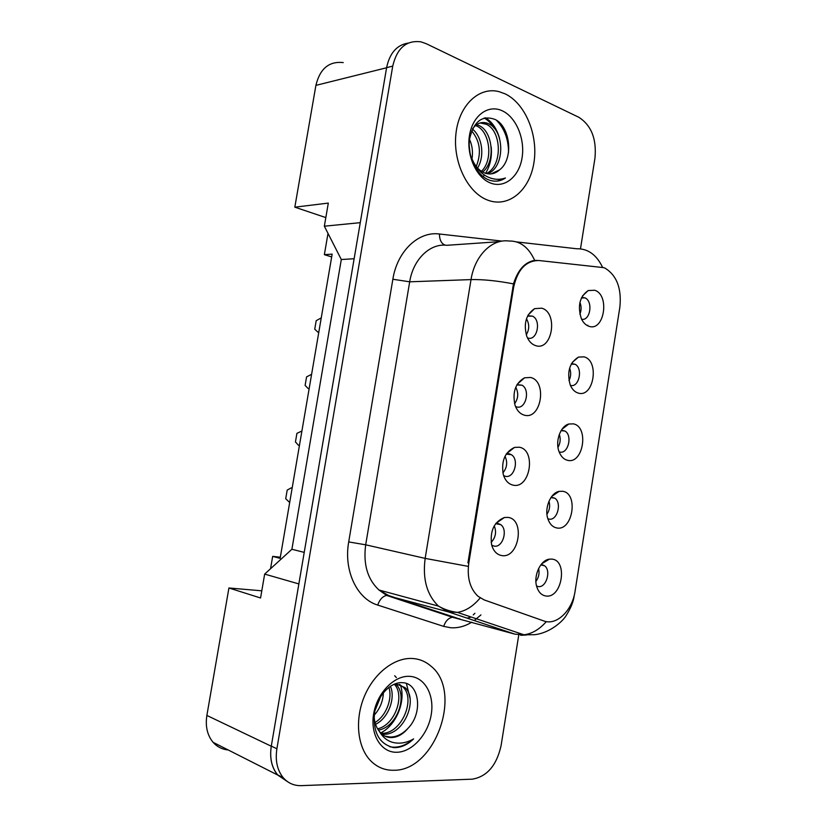 <?xml version="1.0" encoding="UTF-8"?>
<svg xmlns="http://www.w3.org/2000/svg" width="827" height="827" viewBox="0 0 827 827"><rect width="100%" height="100%" fill="white"/><g stroke="black" fill="none" stroke-linecap="round" stroke-linejoin="round"><path stroke-width="1.24" d="M524.483 415.195C520.183 414.027 517.04 410.709 515.056 405.24C512.202 392.277 515.366 383.128 524.535 377.805L530.562 377.474C547.515 381.102 541.282 420.023 524.483 415.195M515.541 406.533L516.71 406.946C525.734 409.696 530.583 389.786 522.033 385.217L517.061 384.596M513.205 485.17C508.543 484.136 505.256 480.652 503.343 474.739C501.017 461.321 504.739 452.224 514.487 447.417L519.315 447.221C536.475 449.96 530.2 489.119 513.205 485.17M503.633 475.639L505.504 476.321C514.28 478.544 519.449 459.543 511.417 454.716L509.153 453.734L506.413 453.827M501.855 555.589C496.862 554.721 493.45 551.123 491.62 544.797C489.822 530.893 494.081 521.796 504.398 517.506L508.005 517.402C525.362 519.242 519.056 558.638 501.855 555.589M491.724 545.2L494.226 546.14C502.785 547.846 508.223 529.662 500.697 524.618L497.895 523.408L495.797 523.46M535.689 345.645C531.771 344.394 528.804 341.282 526.778 336.32C523.377 323.739 525.982 314.518 534.583 308.657L541.726 308.171C558.494 312.668 552.291 351.351 535.689 345.645M527.853 337.995C537.126 341.303 541.613 320.39 532.557 316.141L527.74 315.759M578.3 393.094C574.837 392.091 572.16 389.414 570.268 385.072C566.691 372.067 569.441 362.743 578.486 357.088L584.058 356.861C599.72 360.603 593.807 398.014 578.3 393.094M570.403 385.341C578.962 388.183 583.324 368.294 575.054 364.262L571.498 363.632M567.622 460.329C563.828 459.419 560.995 456.576 559.114 451.811C554.948 441.535 560.396 426.07 568.821 424.013L573.411 423.869C589.248 426.794 583.304 464.433 567.622 460.329M559.786 452.018C568.128 454.354 572.791 435.322 564.955 431.032L561.347 430.216M556.871 527.967C552.777 527.181 549.8 524.215 547.95 519.046C544.073 508.45 550.431 492.851 559.124 491.372L562.701 491.29C578.724 493.378 572.739 531.244 556.871 527.967M547.856 518.736L549.097 519.098C557.243 520.948 562.174 502.692 554.772 498.185L551.196 497.192M546.058 596.019C541.675 595.399 538.573 592.318 536.785 586.798C533.177 575.861 540.444 560.055 549.386 559.155L551.929 559.114C568.128 560.365 562.112 598.459 546.058 596.019M536.578 586.064L538.346 586.581C546.306 587.976 551.464 570.413 544.507 565.72L541.85 564.614M588.927 326.262C585.795 325.207 583.293 322.726 581.422 318.84C577.339 306.166 579.572 296.738 588.152 290.566L594.644 290.246C610.13 294.794 604.248 331.989 588.927 326.262M581.608 319.212C590.168 321.383 593.393 301.41 585.061 297.885L581.67 297.431M603.803 267.648L539.008 260.526C526.075 260.536 517.619 269.447 513.639 287.248L468.785 563.166C466.914 577.597 469.994 588.648 478.016 596.298L484.157 599.906L543.752 620.932C556.602 625.946 572.418 610.45 575.116 590.995L619.868 307.117C621.728 288.447 616.797 275.463 605.064 268.165L603.803 267.648M343.246 62.594C329.084 61.043 319.966 68.631 315.904 85.367L294.825 207.174L325.828 217.584M331.679 256.939L324.36 254.664L332.154 254.127L280.136 558.359L272.662 556.375L280.332 557.212M261.797 590.819L228.924 587.987L206.874 715.448C205.21 726.323 207.288 735.286 213.097 742.315C217.16 746.853 222.194 749.407 228.19 749.955M496.345 120.163C504.387 128.35 508.45 139.05 508.543 152.251M408.197 43.087C396.877 44.896 389.693 53.083 386.612 67.638L360.262 222.67L324.349 226.195L328.309 203.091L294.825 207.174M228.924 587.987L260.567 597.983L264.661 574.093L298.867 583.924L271.277 746.233C269.509 757.977 271.628 767.559 277.614 774.992L287.868 781.887M264.661 574.093L291.9 549.273L304.233 552.384M291.9 549.273L341.303 259.523L354.132 258.737M341.303 259.523L324.349 226.195M324.36 254.664L328.009 233.379M270.553 568.728L272.662 556.375M579.923 302.413C581.495 306.352 581.474 310.311 579.882 314.27M538.604 568.5C539.659 573.235 538.759 577.546 535.906 581.433M548.983 501.172C550.306 505.855 549.624 510.207 546.947 514.249M559.31 434.382C560.82 438.899 560.375 443.22 557.977 447.335M569.617 368.129C571.209 372.398 570.992 376.585 568.966 380.689M526.468 318.788C529.518 324.153 529.445 329.497 526.261 334.821M494.246 525.827C496.676 532.019 495.642 537.55 491.145 542.419M505.008 456.266C507.768 462.262 507.065 467.813 502.878 472.91M515.738 387.253C518.715 392.97 518.333 398.459 514.601 403.71M587.677 325.766L587.759 325.218M505.008 93.802L499.105 91.673C479.071 86.266 458.851 105.329 455.925 133.84C452.762 162.288 467.7 192.66 487.537 200.062L488.178 200.299C508.977 207.959 529.797 190.065 533.942 162.578C538.367 135.204 525.393 103.385 505.008 93.802L499.105 91.673C479.071 86.266 458.851 105.329 455.925 133.84C452.762 162.288 467.7 192.66 487.537 200.062L488.178 200.299C508.977 207.959 529.797 190.065 533.942 162.578C538.367 135.204 525.393 103.385 505.008 93.802M412.187 658.478C394.334 657.517 373.959 673.25 364.314 696.51C354.618 719.738 357.336 747.029 370.486 760.602C377.029 767.239 384.803 770.464 393.807 770.268C435.602 770.929 463.11 691.124 430.898 666.097C425.523 661.424 419.289 658.881 412.187 658.478C394.334 657.517 373.959 673.25 364.314 696.51C354.618 719.738 357.336 747.029 370.486 760.602C377.029 767.239 384.803 770.464 393.807 770.268C435.602 770.929 463.11 691.124 430.898 666.097C425.523 661.424 419.289 658.881 412.187 658.478M580.482 248.855L594.954 158.257C596.753 139.05 591.388 125.394 578.838 117.289L426.174 43.676L420.964 41.846C406.429 39.965 397.012 48.049 392.732 66.119L386.612 67.638L271.297 746.109C269.54 757.852 271.649 767.435 277.634 774.868L287.507 781.639M468.785 563.166L467.937 562.836L513.484 283.878C517.94 269.778 525.011 261.963 534.676 260.433L537.385 260.443M392.732 66.119L276.89 748.776C275.112 760.592 277.231 770.237 283.227 777.7C288.034 783.179 294.05 785.826 301.266 785.64L472.372 779.168C487.051 776.594 496.613 765.44 501.069 745.706L519.056 633.141M318.819 332.103L317.847 332.092L314.746 329.208L316.193 320.7L321.258 317.868M318.777 332.33L317.847 332.092M476.621 124.629L479.06 125.559C492.861 131.452 495.89 161.658 482.658 172.057M475.525 125.487L476.662 125.983C489.884 131.658 493.492 160.066 481.417 171.303M470.604 155.952L473.571 162.257C476.404 167.488 480.011 171.024 484.395 172.884L485.346 173.236C490.566 174.828 495.29 173.722 499.508 169.897L491.114 173.897M472.527 128.929C476.383 123.461 481.149 121.507 486.824 123.058L488.767 123.854C504.666 130.687 505.173 167.509 487.537 173.784M480.084 122.944L486.328 124.288C501.71 130.873 502.899 166.072 486.328 173.525M469.55 139.391C472.3 145.5 473.106 152.116 471.959 159.229M469.219 145.583L470.17 154.06M472.444 129.105C482.058 136.61 485.067 155.972 477.582 168.005M471.669 130.935C480.073 141.004 481.603 152.85 476.269 166.444M499.508 169.897C514.063 159.177 510.259 126.8 495.383 119.584C482.503 114.736 473.933 121.052 469.664 138.543C467.203 154.597 475.246 173.081 487.113 179.18L489.491 180.172C495.156 182.012 500.469 181.289 505.431 178.001C499.084 180.193 492.737 179.614 486.39 176.265C481.014 173.215 476.734 168.543 473.571 162.257M502.216 110.777C488.292 104.15 472.682 115.47 469.509 135.266C466.128 154.98 476.176 177.485 490.349 182.953C504.48 188.721 519.077 176.833 522.054 157.905C525.228 139.06 516.193 117.114 502.216 110.777M505.431 178.001L497.223 181.082M484.188 118.023C487.878 120.06 491.124 123.347 493.905 127.885M485.325 117.765C492.106 121.734 496.862 128.692 499.601 138.636M491.217 146.979C492.086 156.913 490.204 165.689 485.573 173.308M484.384 175.045L483.164 176.596M394.169 684.198L396.402 684.022L404.972 687.568C418.689 699.197 403.793 735.72 383.263 734.221L381.929 734.138M374.083 716.502C374.435 722.178 376.078 726.995 379.014 730.954L380.999 733.301C383.935 736.144 387.387 737.57 391.378 737.57C397.456 737.353 402.956 734.314 407.866 728.463C402.387 734.19 396.464 737.053 390.106 737.053L384.958 736.133M383.387 692.685C383.004 701.286 379.955 708.78 374.217 715.138M380.833 696.22L374.931 710.724M390.365 686.255C395.709 697.502 388.762 717.888 375.561 724.338M388.855 687.33C392.649 698.236 386.447 715.779 375.024 722.498M395.585 684.043L395.844 684.291C408.031 694.783 397.632 727.005 378.425 730.127M394.262 684.177C405.044 694.949 395.678 724.555 377.619 728.876M399.327 684.384L402.677 686.741C416.394 698.36 401.508 734.8 380.999 733.291M407.866 728.463C423.579 712.667 419.093 683.061 402.677 682.699C390.602 681.531 376.947 696.127 374.445 713.401C373.008 732.681 379.386 744.083 393.58 747.618L395.079 747.649C401.664 747.432 407.835 744.517 413.603 738.893C406.812 742.832 400.01 744.031 393.187 742.501C387.398 741.002 382.829 737.353 379.469 731.544M409.251 676.331C393.983 675.556 376.967 693.16 373.639 713.97C370.062 734.779 381.226 752.766 396.764 752.27C412.26 752.084 428.128 734.335 431.249 714.497C434.599 694.649 424.582 676.796 409.251 676.331M413.603 738.893C405.706 745.665 397.777 748.28 389.827 746.75M406.429 683.515L409.965 698.112M394.706 675.762L396.381 677.551M400.392 684.952C405.974 700.18 396.919 724.876 380.678 732.97M309.164 388.618L308.192 388.545L305.111 385.434L306.579 376.885L311.603 374.311M309.133 388.752L308.192 388.545M299.446 445.412L298.495 445.288L295.446 441.938L296.914 433.348L301.907 431.032M299.436 445.453L298.495 445.288M291.207 487.878L292.158 488.054L291.207 487.878L287.196 490.101L285.718 498.733L289.688 502.506M206.874 715.448L271.277 746.233M315.904 85.367L386.591 67.762M513.639 287.248L512.74 287.269M533.839 260.794L532.185 260.877M480.932 614.916L474.284 620.55M471.783 622.204C464.95 626.349 457.951 628.2 450.798 627.755L443.685 626.38L377.722 605.075C356.985 598.975 343.505 570.62 348.705 541.923L392.856 279.257C397.229 251.077 418.545 231.064 439.437 234L502.237 241.122M467.121 618.151L471.173 617.025M516.472 241.897L576.615 248.751C587.842 248.524 596.474 254.685 602.532 267.235M526.499 635.002L520.69 635.301M546.327 621.594C539.586 629.316 532.143 633.72 524.018 634.805L534.469 634.702C549.872 633.141 563.125 621.056 566.268 615.36C570.961 607.948 573.628 601.229 574.269 595.192L574.289 595.099M474.915 613.303L473.24 614.906M467.575 566.247L425.161 558.39L471.028 279.598C482.834 279.319 496.986 280.746 513.484 283.878M480.032 598.117C473.096 606.336 465.539 611.091 457.383 612.383L448.358 611.877L438.465 606.108C426.887 594.933 422.452 579.024 425.161 558.39L365.689 544.807C363.105 564.252 367.529 579.324 378.962 590.002L388.721 595.564L456.866 618.069M499.456 241.67L446.818 245.299C430.071 243.097 413.18 259.264 409.685 281.811L471.028 279.598C474.677 255.708 491.9 238.631 508.853 241.019C520.028 240.709 528.639 247.18 534.676 260.433M514.952 634.164L452.452 617.252L386.654 595.43L378.962 590.002L438.465 606.108C444.378 609.499 450.684 611.587 457.383 612.383L524.018 634.805L514.952 634.164L448.358 611.877L386.654 595.43C382.653 596.288 379.676 599.503 377.722 605.075M276.89 748.776L271.297 746.109M392.856 279.257L409.685 281.811L365.689 544.807L348.705 541.923M439.437 234C439.519 240.119 441.484 243.841 445.339 245.185M459.926 618.916L452.452 617.252C448.43 618.007 445.515 621.046 443.685 626.38M535.844 260.381L534.562 260.443M517.278 384.214L524.535 377.805M506.527 453.651L514.487 447.417M495.849 523.398L504.398 517.506M528.102 315.066L534.583 308.657M572.232 362.433L578.486 357.088M561.998 429.244L568.821 424.013M551.816 496.365L559.124 491.372M541.695 563.807L549.386 559.155M582.497 295.921L588.152 290.566M213.097 742.315L277.614 774.992M581.422 297.947L585.061 297.885M540.786 564.934L544.507 565.72M550.927 497.596L554.772 498.185M561.068 430.66L564.955 431.032M571.24 364.118L575.054 364.262M527.543 316.152L532.557 316.141M495.631 523.687L500.697 524.618M506.238 454.095L511.417 454.716M516.875 384.917L522.033 385.217M283.227 777.7L277.634 774.868M476.207 124.939L477.117 124.774M484.374 123.492L486.824 123.058M395.234 684.063L395.844 684.291M402.677 686.741L404.972 687.568"/></g></svg>
